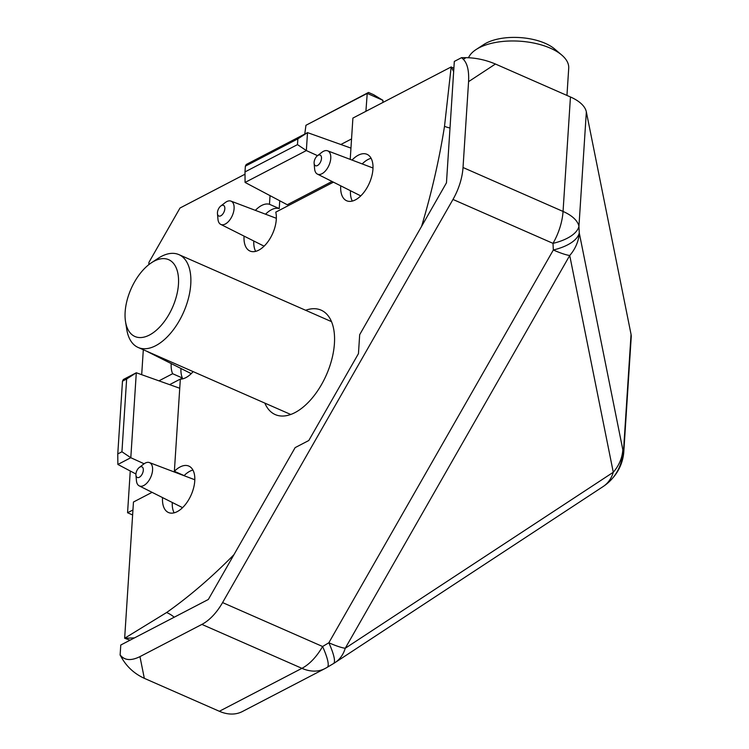 <?xml version="1.0" encoding="UTF-8"?>
<svg xmlns="http://www.w3.org/2000/svg" width="749" height="749" viewBox="0 0 749 749"><rect width="100%" height="100%" fill="white"/><g stroke="black" fill="none" stroke-linecap="round" stroke-linejoin="round"><path stroke-width="1.12" d="M139.258 467.488L143.714 464.071A12.714 6.881 113.7 0 1 145.222 463.097A12.714 6.881 113.7 0 1 149.435 462.582A12.714 6.881 113.7 0 1 152.056 473.377A12.714 6.881 113.7 0 1 143.771 485.511A12.714 6.881 113.7 0 1 139.202 485.867A12.714 6.881 113.7 0 1 136.43 480.643L135.934 475.063A5.814 3.146 -66.3 0 0 139.286 477.282A5.814 3.146 -66.3 0 0 143.331 469.773A5.814 3.146 -66.3 0 0 139.258 467.488A5.814 3.146 -66.3 0 0 135.934 475.063M148.939 352.208A12.714 6.881 113.7 0 1 147.871 351.852A12.714 6.881 113.7 0 1 147.244 351.459M317.445 155.726L321.892 152.3A12.714 6.881 113.7 0 1 323.399 151.335A12.714 6.881 113.7 0 1 327.613 150.821A12.714 6.881 113.7 0 1 330.243 161.615A12.714 6.881 113.7 0 1 321.958 173.74A12.714 6.881 113.7 0 1 317.389 174.096A12.714 6.881 113.7 0 1 314.608 168.881L314.121 163.291A5.814 3.146 -66.3 0 0 317.473 165.52A5.814 3.146 -66.3 0 0 321.508 158.011A5.814 3.146 -66.3 0 0 317.445 155.726A5.814 3.146 -66.3 0 0 314.121 163.291M220.777 206.012L225.234 202.586A12.714 6.881 113.7 0 1 226.741 201.612A12.714 6.881 113.7 0 1 230.945 201.107A12.714 6.881 113.7 0 1 233.576 211.901A12.714 6.881 113.7 0 1 225.29 224.026A12.714 6.881 113.7 0 1 220.721 224.382A12.714 6.881 113.7 0 1 217.95 219.167L217.453 213.577A5.814 3.146 -66.3 0 0 220.805 215.806A5.814 3.146 -66.3 0 0 224.85 208.297A5.814 3.146 -66.3 0 0 220.777 206.012A5.814 3.146 -66.3 0 0 217.453 213.577M139.202 485.867L182.091 507.41A15.205 8.23 -66.3 0 0 182.597 507.635M194.815 479.8A15.205 8.23 -66.3 0 0 194.319 479.575L149.435 462.582M147.871 351.852L190.752 373.405A15.205 8.23 -66.3 0 0 191.257 373.62M220.721 224.382L263.611 245.934A15.205 8.23 -66.3 0 0 264.116 246.149M276.334 218.324A15.205 8.23 -66.3 0 0 275.829 218.099L230.945 201.107M317.389 174.096L360.269 195.648A15.205 8.23 -66.3 0 0 360.775 195.873M373.002 168.038A15.205 8.23 -66.3 0 0 372.496 167.813L327.613 150.821M192.924 470.063A25.344 13.716 -66.3 0 0 184.123 475.596L174.367 471.318L180.331 379.153A25.344 13.716 -66.3 0 0 193.148 371.616M162.552 497.598A25.344 13.716 -66.3 0 0 168.459 512.513A25.344 13.716 -66.3 0 0 191.21 494.817A25.344 13.716 -66.3 0 0 188.851 466.093A25.344 13.716 -66.3 0 0 174.367 471.318M172.27 502.485A25.344 13.716 -66.3 0 0 174.143 512.831M180.94 368.471A25.344 13.716 -66.3 0 0 182.4 378.002L172.645 373.723L158.947 380.848M171.212 363.583A25.344 13.716 -66.3 0 0 172.645 373.723M279.742 200.769L279.237 208.578L269.481 204.29A25.344 13.716 -66.3 0 0 255.381 210.357M244.071 236.113A25.344 13.716 -66.3 0 0 249.979 251.037A25.344 13.716 -66.3 0 0 269.022 240.167A25.344 13.716 -66.3 0 0 275.772 212.154L333.427 182.166M279.237 208.578A25.344 13.716 -66.3 0 0 265.558 214.205M253.789 241A25.344 13.716 -66.3 0 0 255.662 251.355M340.729 185.836A25.344 13.716 -66.3 0 0 346.647 200.751A25.344 13.716 -66.3 0 0 369.397 183.056A25.344 13.716 -66.3 0 0 367.029 154.331A25.344 13.716 -66.3 0 0 352.049 160.071M350.457 190.714A25.344 13.716 -66.3 0 0 352.32 201.069M371.111 158.292A25.344 13.716 -66.3 0 0 362.226 163.919M264.846 403.102A57.036 30.868 -66.3 0 0 275.248 414.59A57.036 30.868 -66.3 0 0 326.442 374.781A57.036 30.868 -66.3 0 0 321.115 310.152A57.036 30.868 -66.3 0 0 305.62 310.273M148.808 264.659L148.957 262.319L179.994 208.025L245.007 174.199M351.553 138.93L340.851 144.501M245.363 166.156L244.989 171.924L297.484 144.623L297.859 138.846L245.363 166.156L246.234 164.49L307.511 132.62L306.35 150.568L245.073 182.438L287.27 204.749L332.032 181.464M182.4 378.002L169.63 384.649M176.521 472.834L176.558 472.273M174.171 617.242A32.89 17.002 -179.2 0 0 166.615 612.523A471.477 255.147 -66.3 0 0 233.931 554.691M421.593 226.348A471.477 255.147 -66.3 0 0 444.513 126.281A32.89 23.968 66.9 0 0 450.009 127.976M152.084 492.336L133.462 502.017L124.652 638.26L130.054 640.189M143.312 349.727L141.692 374.697M453.875 68.299L451.17 66.951L352.901 118.08L350.223 159.378M166.615 612.523L124.652 638.26L134.492 637.886M453.66 71.576L451.17 66.951L444.513 126.281M270.043 195.639L269.481 204.29M130.26 471.009L127.564 512.737L132.947 509.985M127.564 512.737L132.62 514.966M297.859 138.846L307.511 132.62L350.953 148.105M297.484 144.623L306.35 150.568L317.529 155.652M122.48 381.166L117.771 453.941L121.937 451.778L126.637 379.003L122.48 381.166L123.351 379.5L136.299 372.768L179.741 388.254M126.637 379.003L136.299 372.768L130.803 457.714L117.865 464.455L135.934 474.005M121.937 451.778L130.803 457.714L144.108 463.771M244.989 171.924L245.073 182.438M117.771 453.941L117.865 464.455M365.905 111.311L367.225 93.41L305.948 125.289L368.508 92.455L367.225 93.41L382.908 100.3L382.917 102.463M305.948 125.289L304.768 134.043M368.508 92.455L373.554 94.664L382.908 100.3M566.956 95.432L568.716 68.215A50.698 23.799 -176.3 0 0 561.787 55.08A50.698 23.799 -176.3 0 0 547.341 46.944A50.698 23.799 -176.3 0 0 476.092 49.537A50.698 23.799 -176.3 0 0 468.509 57.729M561.787 55.08L554.747 49.078A41.944 19.689 -176.3 0 0 542.791 42.337A41.944 19.689 -176.3 0 0 483.845 44.491L476.092 49.537M151.335 262.824L157.983 258.424A50.698 27.432 113.7 0 1 178.927 254.632A50.698 27.432 113.7 0 1 189.722 292.55A50.698 27.432 113.7 0 1 163.151 340.655A50.698 27.432 113.7 0 1 138.153 347.47A50.698 27.432 113.7 0 1 126.768 329.476L125.523 321.611A41.944 22.695 113.7 0 1 151.335 262.824A41.944 22.695 113.7 0 1 178.487 278.179A41.944 22.695 113.7 0 1 155.623 330.861A41.944 22.695 113.7 0 1 125.523 321.611M295.134 447.621L208.344 599.462L120.776 645.02L120.121 655.066L121.918 656.807C126.169 660.524 132.18 660.459 139.96 656.62L201.893 624.404A44.36 24.005 -66.3 0 0 222.575 602.58L452.976 199.449A44.36 24.005 -66.3 0 0 463.022 167.514L468.574 81.65C469.127 70.921 467.395 63.487 463.378 59.349L461.562 57.654L454.315 61.427L446.46 182.831L359.679 334.681L358.453 353.631L308.803 440.506L295.134 447.621M219.354 711.278L301.922 668.333A44.36 30.952 62.5 0 0 324.926 668.595L242.348 711.55A44.36 30.952 -117.5 0 1 219.354 711.278L144.323 678.332L139.96 656.62M120.121 655.066L122.33 658.877C127.564 667.49 134.895 673.978 144.323 678.332M463.022 167.514L563.051 211.443L570.448 96.967A44.36 20.822 3.7 0 1 586.345 111.873L631.051 334.363A44.36 20.822 3.7 0 1 631.229 336.994L623.823 451.46A44.36 20.822 -176.3 0 0 623.645 448.838L631.051 334.363M570.448 96.967L495.426 64.021C485.829 59.957 475.999 57.832 465.944 57.664L461.562 57.654M222.575 602.58L322.594 646.509A44.36 8.014 59.1 0 1 327.201 667.322A44.36 44.36 0 0 1 324.926 668.595M327.201 667.322L333.455 663.595A44.36 8.014 -120.9 0 0 328.848 642.773A44.36 7.162 29.7 0 0 345.242 648.269L613.281 472.263A44.36 38.854 -11.4 0 0 622.831 449.746A44.36 43.751 42 0 1 611.699 479.201L612.513 478.293A44.36 43.751 -138 0 0 623.645 448.838L622.831 449.746L579.277 232.967A44.36 19.708 -2.9 0 1 553.333 249.997A44.36 7.162 29.7 0 0 569.727 255.493A44.36 38.854 -11.4 0 0 579.277 232.967L578.94 226.338A44.36 19.708 177.1 0 1 553.005 243.369L452.976 199.449M468.574 81.65L495.426 64.021M201.893 624.404L301.922 668.333A44.36 24.005 -66.3 0 0 322.594 646.509L328.848 642.773L553.333 249.997L553.005 243.369A44.36 24.005 113.7 0 0 563.051 211.443A44.36 20.822 3.7 0 1 578.94 226.338L586.345 111.873M603.085 486.588A44.36 31.701 56.7 0 0 613.281 472.263L569.727 255.493L345.242 648.269A44.36 31.701 -123.3 0 1 335.046 662.593L603.085 486.588A44.36 44.36 0 0 0 611.699 479.201M465.944 57.664L463.378 59.349M121.918 656.807L122.33 658.877M138.153 347.47L290.743 414.478M178.927 254.632L331.507 321.639M612.513 478.293A44.36 44.36 0 0 0 623.823 451.46M333.455 663.595A44.36 44.36 0 0 0 335.046 662.593"/></g></svg>

